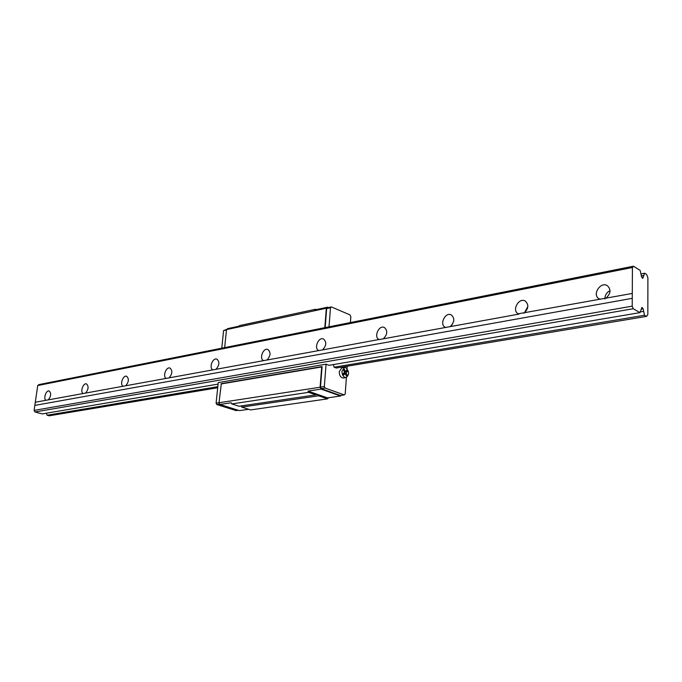 <?xml version="1.0" encoding="UTF-8"?>
<svg xmlns="http://www.w3.org/2000/svg" width="682" height="682" viewBox="0 0 682 682"><rect width="100%" height="100%" fill="white"/><g stroke="black" fill="none" stroke-linecap="round" stroke-linejoin="round"><path stroke-width="1.02" d="M527.859 306.491L524.441 312.833M523.947 313.191C528.644 308.682 529.053 304.607 525.174 300.984C518.712 297.258 511.466 310.753 518.277 313.797L632.282 293.448L632.214 306.158L633.228 308.733L639.98 312.62L641.941 307.369L643.126 308.852L644.55 315.255L646.519 316.397L647.832 314.572L647.9 277.77L646.613 274.428L644.652 273.209L642.751 278.273L641.549 276.764L640.134 270.379L633.45 266.202L632.427 267.514L632.282 293.448M379.303 339.551L383.361 338.809C387.521 334.41 387.845 330.634 384.316 327.462C378.783 324.76 373.369 337.411 379.166 339.5L322.56 349.892C326.482 345.578 326.78 341.938 323.456 338.954C318.366 336.618 313.558 348.766 318.861 350.565L322.56 349.892M267.003 360.019C270.703 355.799 270.984 352.287 267.864 349.474C263.243 347.453 258.879 358.903 263.61 360.633L318.861 350.565M166.22 378.382L169.102 377.862C172.41 373.838 172.691 370.573 169.954 368.05C166.101 366.49 162.384 376.771 166.22 378.382L125.752 385.756C128.889 381.843 129.179 378.68 126.622 376.276C123.075 374.887 119.606 384.682 123.092 386.242L125.752 385.756M85.591 393.079C88.566 389.26 88.856 386.208 86.469 383.906C83.204 382.662 79.947 392.014 83.119 393.531L123.092 386.242M633.45 266.202L38.993 384.58L37.732 385.526L34.833 405.389L632.257 298.332M34.833 405.389L34.1 410.411L632.214 306.158M34.1 410.411L35.004 411.979L42.19 413.914L218.07 384.111M46.376 413.207L47.075 415.227L49.198 415.798L217.694 387.76M35.294 402.244L83.119 393.531M169.102 377.862L263.61 360.633M383.361 338.809L519.002 314.095M48.269 399.882C51.107 396.157 51.406 393.199 49.172 391.008C46.146 389.882 43.068 398.825 45.975 400.3M610.049 290.592C606.63 292.459 604.934 295.255 604.943 298.989M605.821 298.273C610.808 293.746 611.302 289.543 607.312 285.647C600.39 281.197 591.754 295.042 599.103 298.776L600.313 299.27M37.732 385.526L632.427 267.514M642.163 278L643.22 277.804M641.472 275.92L643.441 275.537M641.14 273.891L644.652 273.209M333.293 364.589L334.103 367.206L336.277 368.024L646.519 316.397M47.075 415.227L217.805 386.66M334.103 367.206L644.55 315.255M640.091 311.964L643.339 311.418M641.319 309.159L643.126 308.852M346.396 377.521L345.194 394L344.291 394.912L325.084 388.067L324.334 386.549L326.081 364.179L329.065 365.305L639.98 312.62M35.004 411.979L633.228 308.733M453.649 321.41L451.97 324.956M450.18 326.635C454.604 322.168 454.954 318.247 451.228 314.862C445.244 311.708 439.038 324.794 445.329 327.3L445.704 327.445M216.032 369.303C219.519 365.185 219.809 361.801 216.885 359.141C212.665 357.377 208.658 368.203 212.912 369.874M346.098 377.581L343.378 378.016C340.753 377.751 339.372 375.637 339.227 371.681L341.784 367.879L344.495 367.428L341.946 371.238C342.083 375.202 343.472 377.317 346.098 377.581C349.568 374.674 349.431 371.332 345.672 367.564L344.495 367.428M329.005 326.831L330.489 307.752L331.401 306.934L349.96 314.879L350.838 316.729L350.412 322.56M347.223 366.2L347.053 368.561M221.778 348.178L223.594 330.591L226.825 329.321M238.325 410.266L236.083 410.59L216.825 404.562L216.1 403.173L218.223 382.593L326.081 364.179M344.657 371.571L344.504 372.031M346.405 375.961L345.237 373.548L343.788 374.989L343.148 373.668L344.598 372.236L343.43 369.815L344.222 369.039L345.39 371.451L346.831 370.028L347.47 371.34L346.021 372.773L347.189 375.177L346.405 375.961M345.237 373.548L343.242 373.872M345.39 371.451L344.308 371.63M347.47 371.34L344.76 371.784M346.021 372.773L343.668 373.148M347.189 375.177L346.106 375.356M344.291 394.912L340.42 395.475L321.205 388.655L320.463 387.146L324.334 386.549M321.205 388.655L325.084 388.067M325.169 327.59L326.669 308.571L327.582 307.752L331.401 306.934M326.669 308.571L330.489 307.752M216.825 404.562L219.715 404.119M216.1 403.173L219.007 402.73M223.594 330.591L226.467 329.977M326.346 308.23L226.509 329.585L227.669 328.622L238.802 326.235L239.57 325.587L315.416 309.287L314.658 309.96L327.479 307.207L326.346 308.23L324.811 327.658M328.366 307.582L327.479 307.207M340.523 396.02L327.539 397.896L308.017 391.084L321.026 389.107L340.523 396.02L341.179 395.364M320.463 387.146L322.092 366.584L221.318 383.651L218.999 402.755L219.902 404.486L239.45 410.624L248.657 409.294M219.902 404.486L231.164 402.772L231.769 403.932L308.631 392.329L315.894 394.852L317.352 394.341L318.639 395.807L327.471 398.876L328.605 397.742M218.999 402.755L320.097 387.231L321.026 389.107M220.925 383.992L321.699 366.95L320.097 387.231M226.509 329.585L224.659 347.607M308.017 391.084L308.631 392.329M231.769 403.932L239.041 406.242L315.894 394.852M240.934 405.961L241.786 407.111L318.639 395.807M241.786 407.111L250.635 409.916L327.471 398.876M316.226 309.619L315.416 309.287"/></g></svg>
